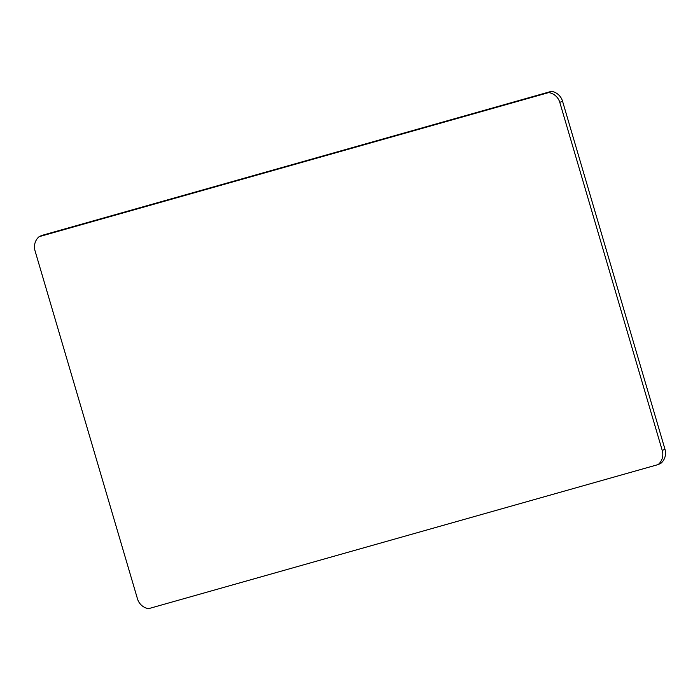 <?xml version="1.0" encoding="UTF-8"?>
<svg xmlns="http://www.w3.org/2000/svg" width="700" height="700" viewBox="0 0 700 700"><rect width="100%" height="100%" fill="white"/><g stroke="black" fill="none" stroke-linecap="round" stroke-linejoin="round"><path stroke-width="1.05" d="M41.834 235.428L551.407 91.341A13.615 13.134 65.3 0 1 562.52 101.159L664.965 449.216A13.615 13.134 65.3 0 1 660.887 463.321L658.166 464.573L148.593 608.659A13.615 13.134 -114.7 0 1 137.48 598.841L35.035 250.784A13.615 13.134 -114.7 0 1 39.113 236.679L41.834 235.428M562.52 101.159L559.808 102.41L662.244 450.468L664.965 449.216M658.166 464.573A13.615 13.134 -114.7 0 0 662.244 450.468M559.808 102.41A13.615 13.134 -114.7 0 0 548.686 92.593L39.113 236.679M548.686 92.593L551.407 91.341"/></g></svg>
